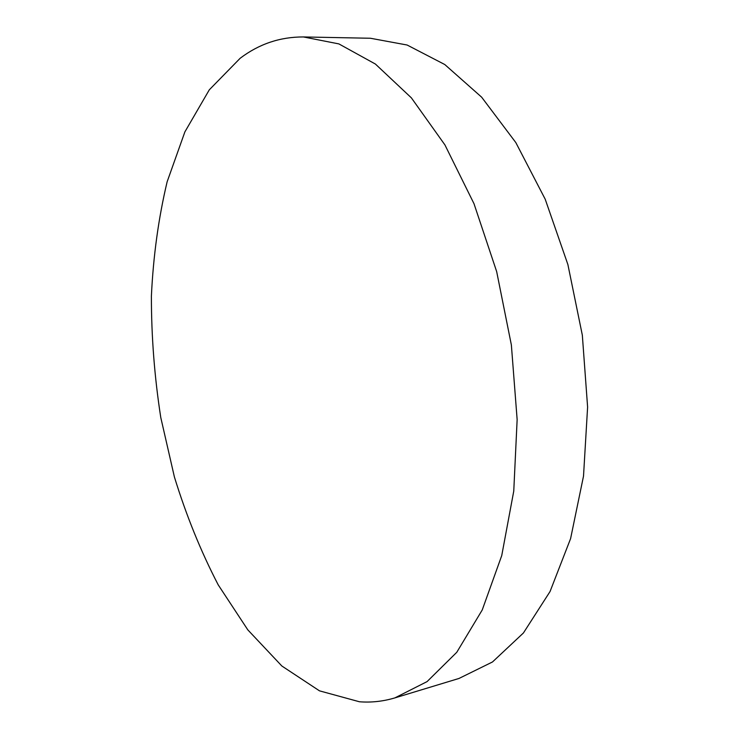 <?xml version="1.0" encoding="UTF-8"?>
<svg xmlns="http://www.w3.org/2000/svg" width="739" height="739" viewBox="0 0 739 739"><rect width="100%" height="100%" fill="white"/><g stroke="black" fill="none" stroke-linecap="round" stroke-linejoin="round"><path stroke-width="1.11" d="M394.866 697.902L458.984 678.457L492.488 661.968L523.424 632.972L550.047 591.533L570.6 538.592L583.514 476.119L587.607 407.069L582.332 335.164L567.885 264.534L545.197 199.188L515.813 142.562L481.652 97.188L444.776 64.533L407.134 45.024L370.415 38.252L303.424 36.95C280.099 36.876 259.01 43.989 240.157 58.27L209.303 89.816L184.889 131.875L167.134 181.794C158.506 218.097 153.259 256.211 151.393 296.145C151.366 336.559 154.497 377.029 160.788 417.572L174.386 476.914C186.21 515.36 200.823 551.349 218.227 584.891L247.824 629.877L281.864 666.015L319.488 690.845L359.431 701.764C371.292 702.697 383.107 701.403 394.866 697.902L427.087 681.598L456.776 652.288L482.234 609.961L501.744 555.562L513.762 491.075L517.143 419.586L511.37 344.984L496.673 271.619L474.004 203.724L444.933 144.927L411.383 97.862L375.394 64.044L338.859 43.897L303.424 36.95"/></g></svg>
